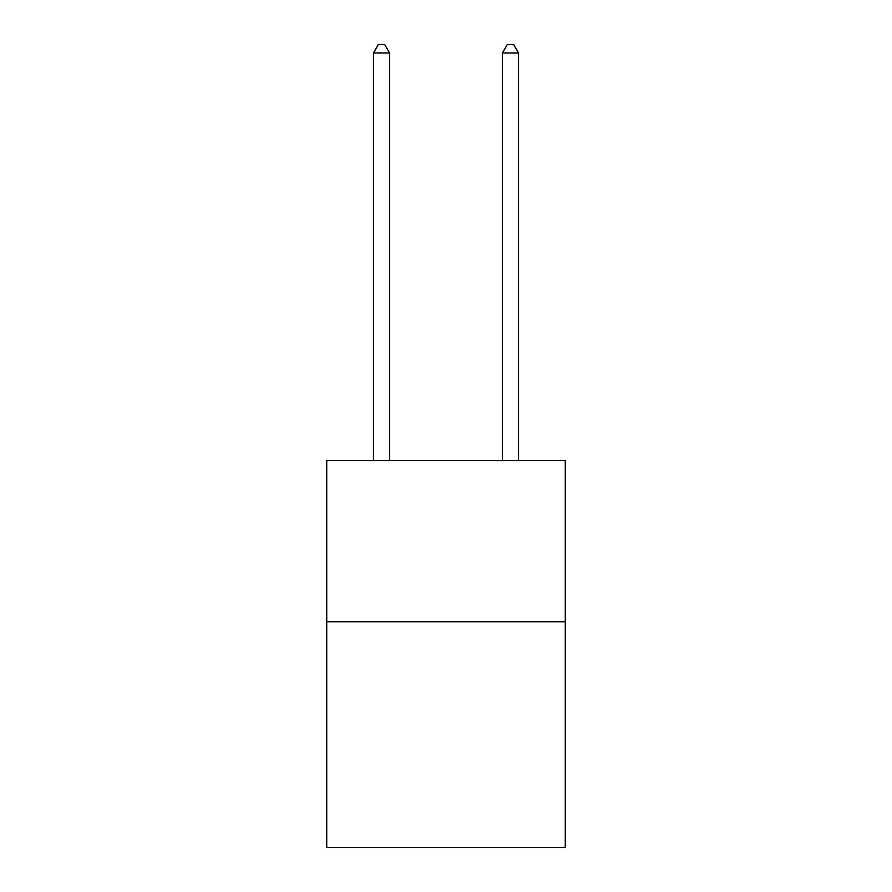 <?xml version="1.0" encoding="UTF-8"?>
<svg xmlns="http://www.w3.org/2000/svg" width="892" height="892" viewBox="0 0 892 892"><rect width="100%" height="100%" fill="white"/><g stroke="black" fill="none" stroke-linecap="round" stroke-linejoin="round"><path stroke-width="1.34" d="M565.272 621.746L565.272 847.4L326.728 847.4L326.728 460.573L565.272 460.573L565.272 621.746L326.728 621.746M389.592 460.573L389.592 52.985L373.469 52.985L373.469 460.573M373.469 52.985L378.308 44.6L384.753 44.6L389.592 52.985M518.531 460.573L518.531 52.985L502.408 52.985L502.408 460.573M502.408 52.985L507.247 44.6L513.692 44.6L518.531 52.985"/></g></svg>
